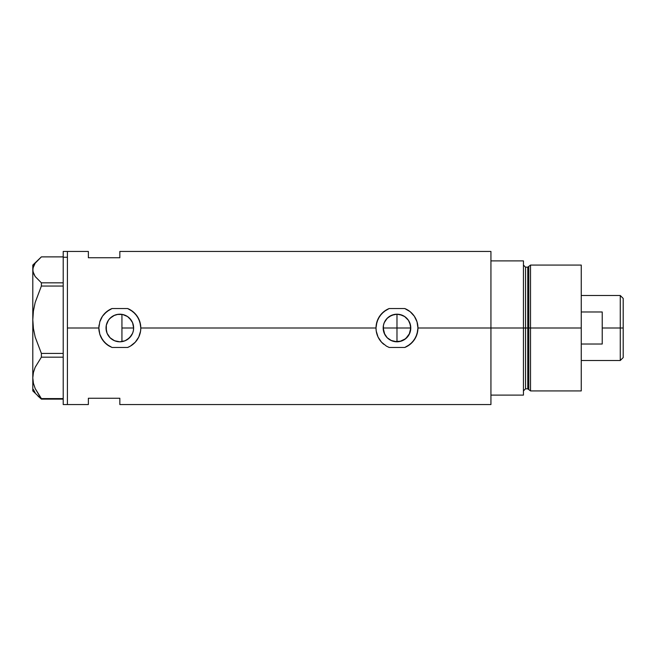 <?xml version="1.0" encoding="UTF-8"?>
<svg xmlns="http://www.w3.org/2000/svg" width="656" height="656" viewBox="0 0 656 656"><rect width="100%" height="100%" fill="white"/><g stroke="black" fill="none" stroke-linecap="round" stroke-linejoin="round"><path stroke-width="0.98" d="M124.747 340.89L123.254 341.366M127.059 339.759L125.739 340.472M129.134 338.193L127.994 339.127M130.888 336.257L129.921 337.414M132.274 333.961L131.503 335.364M133.225 331.337L132.668 333.068M384.785 334.462L383.178 328L384.236 333.289L383.44 330.69L383.44 325.31L384.227 322.719L387.22 318.242L391.698 315.249L396.978 314.199L402.259 315.249L405.359 317.037M386.015 336.38L384.227 333.281M386.31 336.758L386.942 337.471M401.037 341.186L394.281 341.538L391.698 340.751L387.22 337.758L388.975 339.242M409.172 321.538L410.508 325.294L410.508 330.69L410.779 328L396.978 328L396.978 314.199L394.264 314.47L396.978 314.199L396.978 341.801L390.968 340.423M391.689 340.743L389.295 339.464M384.236 333.289L387.22 337.758M408.221 320.005L409.729 322.719L410.779 328A13.801 13.801 0 0 1 396.978 341.801A13.801 13.801 0 0 1 383.178 328A13.801 13.801 0 0 1 396.978 314.199A13.801 13.801 0 0 1 410.779 328L409.172 334.462M404.752 339.398L399.668 341.538L405.736 338.66L409.721 333.289L408.212 336.011M408.45 335.667L404.645 339.472M119.359 341.792L119.786 341.801M119.835 341.801L114.554 340.751L110.077 337.758L107.084 333.281L106.034 328A13.801 13.801 0 0 1 119.835 314.199A13.801 13.801 0 0 1 133.635 328A13.801 13.801 0 0 1 119.835 341.801A13.801 13.801 0 0 1 106.034 328L106.297 325.31L108.363 320.333L110.077 318.242L114.554 315.249L117.145 314.462L122.524 314.462L127.502 316.528L129.593 318.242L132.586 322.719L133.635 328L133.365 330.69L132.586 333.281L129.593 337.758L125.116 340.751L119.835 341.801L125.058 340.776M112.242 339.529L115.349 341.054M106.329 325.171L106.354 330.952L107.297 333.773L109.773 337.438L112.119 339.439M131.364 335.577L132.61 333.215M127.526 339.455L131.257 335.741M125.165 340.726L127.453 339.505M490.934 251.453L490.934 395.109L523.439 395.109L523.439 328L525.538 328L523.439 328L523.439 260.891L490.934 260.891L490.934 328L523.439 328L523.439 260.891L490.934 260.891L490.934 395.109L523.439 395.109L523.439 328L490.934 328L490.934 404.547L490.934 328L417.946 328L417.011 334.199L414.321 339.792L410.123 344.343L404.777 347.467L389.172 347.467L386.376 346.097L381.554 342.219L378.069 337.086L376.241 331.124L376.003 328L140.802 328L140.564 331.141L138.736 337.086L135.251 342.211L130.429 346.097L127.633 347.467L112.028 347.467L106.69 344.343L102.492 339.792L99.794 334.183L98.859 328L67.404 328L67.404 251.453L67.404 328L98.859 328L99.794 321.825L102.484 316.217L106.682 311.666L112.028 308.533L127.633 308.533L130.446 309.911L135.259 313.798L138.744 318.923L140.573 324.876L140.802 328A20.976 20.976 0 0 0 127.633 308.533L133.012 311.682L137.194 316.241L139.876 321.834L140.802 328L376.003 328L376.241 324.876L378.069 318.931L381.546 313.798L386.376 309.903L389.172 308.533L404.777 308.533L410.148 311.682L414.338 316.241L417.019 321.834L417.946 328A20.976 20.976 0 0 0 404.777 308.533L410.148 311.682L414.338 316.241L417.019 321.834L417.946 328L490.934 328L490.934 251.453L119.835 251.453L119.835 257.742L88.371 257.742L88.371 251.453L88.371 257.742L119.835 257.742L119.835 251.453M403.333 340.251L402.276 340.743M407.138 337.34L406.745 337.75M106.567 331.805L106.329 330.829M107.691 334.552L107.19 333.535M109.322 336.938L108.601 336.011M111.397 338.922L110.479 338.143M113.841 340.431L112.766 339.849M118.933 341.768L118.121 341.694M116.547 341.399L116.014 341.259M121.024 314.249L121.934 314.363L121.934 341.637L121.04 341.743M67.404 328L67.404 404.547L67.404 328M88.371 398.258L119.835 398.258L119.835 404.547L119.835 398.258L88.371 398.258L88.371 404.547L88.371 398.258M118.966 314.224L119.376 314.208M115.349 314.946L116.538 314.601M118.146 314.306L113.849 315.569M110.487 317.848L111.405 317.078M112.766 316.143L109.314 319.07M107.199 322.457L107.699 321.432M108.601 319.989L106.575 324.179M402.276 315.257L402.964 315.569M399.693 314.47L404.654 316.536L408.45 320.325L410.508 325.294L410.779 328L383.178 328L383.448 325.294L383.178 328L396.978 328L396.978 341.801M396.987 314.199L398.569 314.29M404.777 347.467A20.976 20.976 0 0 0 417.946 328L417.708 331.141L415.879 337.086L412.394 342.211L407.573 346.097L404.777 347.467L389.172 347.467L386.376 346.097L381.554 342.219L378.069 337.086L376.241 331.124L376.003 328L376.938 321.825L379.627 316.217L383.826 311.666L389.172 308.533A20.976 20.976 0 0 0 383.817 344.326M412.46 342.145L413.428 341.005M416.273 319.784L415.896 318.964M404.777 308.533L389.172 308.533M404.645 316.528L407.647 319.251M410.508 330.69L409.729 333.281M100.917 318.947L100.917 318.955A20.976 20.976 0 0 0 99.802 321.801L102.484 316.217L104.402 313.798L109.232 309.903L112.028 308.533A20.976 20.976 0 0 0 100.934 318.914M99.089 324.909A20.976 20.976 0 0 0 98.859 327.975M98.859 328.025A20.976 20.976 0 0 0 99.097 331.116L98.859 328L99.794 321.825M102.508 339.816A20.976 20.976 0 0 0 104.411 342.211L100.926 337.086L99.794 334.183A20.976 20.976 0 0 0 102.475 339.767M104.419 342.227A20.976 20.976 0 0 0 109.232 346.097L104.411 342.219M99.786 334.142L99.097 331.132M127.633 347.467A20.976 20.976 0 0 0 140.802 328L140.564 331.141L138.736 337.086L135.251 342.211L130.429 346.097L127.633 347.467L112.028 347.467L109.232 346.097M135.3 342.17L136.3 340.989M139.138 319.8L138.76 318.964M127.633 308.533L112.028 308.533M121.934 341.637L121.934 314.363L119.859 314.199M119.794 314.199L118.957 314.232M127.461 316.504L125.165 315.274M131.257 320.259L127.51 316.528M133.389 325.417L133.635 328L132.766 323.178L131.364 320.423M386.048 319.579L384.785 321.538M390.919 315.602L394.272 314.47L389.303 316.528L386.318 319.242M132.766 323.178L133.225 324.663M131.503 320.636L132.282 322.039M129.921 318.586L130.888 319.743M127.994 316.873L129.142 317.807M125.747 315.528L127.059 316.241M123.246 314.634L124.32 314.946M383.448 325.294L384.227 322.719M63.206 404.547L63.206 251.453L63.206 257.25L67.404 257.25L67.404 251.453L67.404 257.25L63.206 257.25L63.206 404.547L67.404 404.547L67.404 257.25L67.404 404.547L88.371 404.547M33.423 389.525L35.178 392.813M37.9 396.011L41.385 399.119L41.385 398.586L63.206 398.586L41.385 398.586L35.194 388.557L33.423 383.301L32.8 377.881L33.407 372.542L35.162 367.278L41.385 357.176L41.385 353.412L63.206 353.412L41.385 353.412L35.194 337.102L33.423 328.558L32.8 319.734L32.8 390.919L41.385 399.119L63.206 399.119L41.385 399.119L35.194 388.557L33.423 383.301L32.8 377.881L33.407 372.542L35.162 367.278L41.385 357.176L63.206 357.176L41.385 357.176L41.385 353.412L35.194 337.102L33.423 328.558L32.8 319.734L33.407 311.051L35.162 302.49L41.385 286.049L63.206 286.049L41.385 286.049L41.385 282.826L35.162 276.504L33.415 273.216L32.8 269.854L33.423 266.475L35.178 263.187L41.385 256.881L63.206 256.881L41.385 256.881L32.8 265.081L32.8 319.734L33.407 311.051L35.162 302.49L41.385 286.049L41.385 282.826L35.162 276.504L32.956 271.543L32.956 268.148L35.178 263.187M63.206 282.826L41.385 282.826L63.206 282.826M32.8 390.919L32.8 265.081M530.515 328L530.515 265.081L530.515 328L581.257 328L581.257 265.081L581.257 328L530.515 328L530.515 390.919L530.515 328L528.793 328L530.515 328M528.793 266.402L528.793 389.598L528.793 266.402L528.793 328L527.777 328L527.777 388.819L527.777 328L528.793 328L528.793 389.598L527.777 388.819L527.777 267.181L530.515 265.081L581.257 265.081M527.777 267.181L525.538 267.181L525.538 388.819L525.538 328L527.777 328L525.538 328L525.538 388.819L523.439 390.919M581.257 390.919L581.257 328L581.257 390.919L530.515 390.919L528.793 389.598M525.538 328L525.538 267.181L525.538 328M527.777 328L527.777 267.181L527.777 328M620.264 328L623.2 328L623.2 298.431L623.2 357.569L623.2 328L620.264 328L620.264 295.495L620.264 328L602.224 328L620.264 328L620.264 360.505L620.264 328M602.224 311.977L602.224 344.023L581.257 344.023L602.224 344.023L602.224 311.977L581.257 311.977L602.224 311.977M121.934 328L133.635 328L121.934 328M63.206 251.453L88.371 251.453M490.934 404.547L119.835 404.547M525.538 388.819L527.777 388.819M525.538 267.181L523.439 265.081M581.257 295.495L620.264 295.495L623.2 298.431M581.257 360.505L620.264 360.505L623.2 357.569"/></g></svg>
